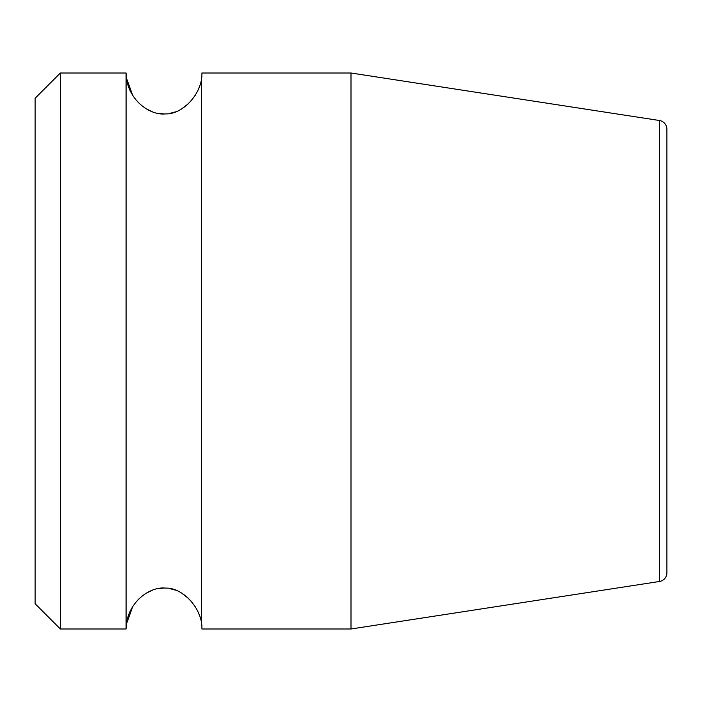 <?xml version="1.0" encoding="UTF-8"?>
<svg xmlns="http://www.w3.org/2000/svg" width="702" height="702" viewBox="0 0 702 702"><rect width="100%" height="100%" fill="white"/><g stroke="black" fill="none" stroke-linecap="round" stroke-linejoin="round"><path stroke-width="1.05" d="M60.372 73.008L60.372 628.992L35.1 603.72L35.1 98.28L60.372 73.008L126.079 73.008C126.369 98.745 149.201 115.786 165.567 113.891C183.222 114.593 202.773 92.752 201.895 73.008L351 73.008L351 628.992L659.397 581.502A8.845 8.845 0 0 0 666.9 572.753L666.9 129.247A8.845 8.845 0 0 0 659.397 120.498L351 73.008M126.386 77.878L132.669 95.253M137.285 101.36L139.628 103.756M145.911 108.608L152.545 111.864M158.389 113.434L163.978 113.935M169.559 113.443L175.395 111.872M181.985 108.652L188.32 103.773M190.69 101.36L195.296 95.279M198.534 89.084L199.754 85.863M201.579 77.922L201.597 624.192M199.763 616.172L198.508 612.855M195.296 606.73L190.681 600.631M188.575 598.464L182.011 593.357M175.412 590.128L169.568 588.557M163.978 588.065L158.38 588.566M152.527 590.145L145.884 593.409M139.373 598.49L137.302 600.622M132.66 606.756L126.369 624.227M60.372 628.992L126.079 628.992C126.369 603.237 149.228 586.196 165.602 588.109C183.301 587.451 202.79 609.336 201.895 628.992L351 628.992M126.079 628.992L126.079 73.008M60.372 458.195L60.372 446.077M659.397 120.498L659.397 581.502"/></g></svg>
